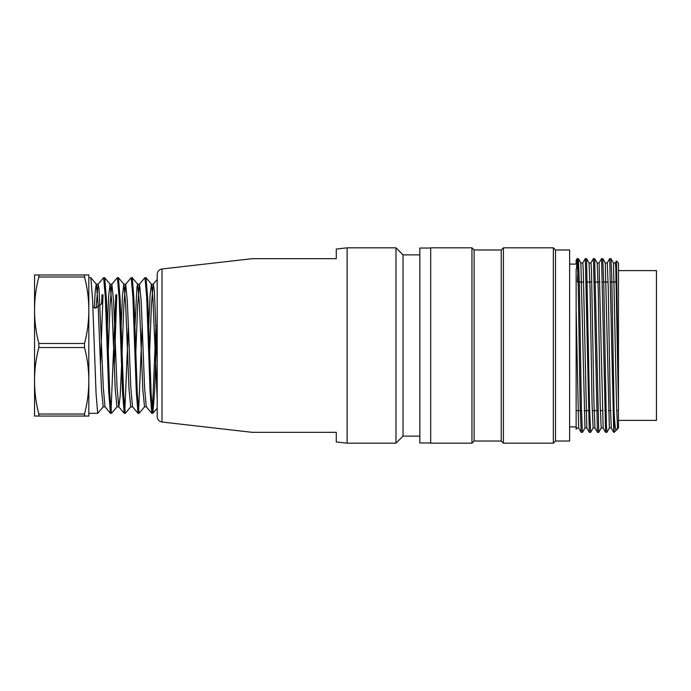 <?xml version="1.0" encoding="UTF-8"?>
<svg xmlns="http://www.w3.org/2000/svg" width="691" height="691" viewBox="0 0 691 691"><rect width="100%" height="100%" fill="white"/><g stroke="black" fill="none" stroke-linecap="round" stroke-linejoin="round"><path stroke-width="1.04" d="M162.005 268.98L162.005 422.02C159.042 421.441 157.436 419.644 157.194 416.63L157.194 274.37C157.436 271.356 159.042 269.559 162.005 268.98L252.163 258.676M336.275 432.324L252.18 432.324L336.275 432.324L252.18 432.324L336.275 432.324L336.275 441.938L347.124 443.181L347.124 247.819L336.275 249.062L336.275 258.676L252.18 258.676L336.275 258.676M419.843 254.875L403.026 254.875L395.969 247.819L347.124 247.819M419.843 436.125L403.026 436.125L403.026 254.875M403.026 436.125L395.969 443.181L395.969 247.819M613.496 263.081L616.51 404.01L617.538 427.988L618.462 427.988L618.462 407.31L618.462 420.387L656.45 420.387L656.45 270.613L618.462 270.613M616.493 261.103L618.462 407.31L615.767 266.761L615.327 263.021L613.47 263.012M611.302 427.738L610.213 402.542L608.218 286.86L607.268 263.211M603.148 427.729L599.088 263.236M594.951 427.945L593.94 402.62L591.461 269.214L590.917 263.021L589.052 263.012M586.806 427.954L583.247 269.404L582.755 263.021L580.855 263.012M578.652 427.954L576.139 309.741L576.139 429.223L576.812 428.049M580.889 263.219L584.975 427.893M589.077 263.046L590.062 288.493L592.057 404.062L593.12 427.954M597.205 263.193L598.216 288.354L600.177 404.097L601.187 427.798M605.281 263.185L609.358 427.876M577.417 282.023L578.402 258.693L577.201 258.676M578.436 258.71L579.412 285.4L581.373 407.103L582.427 432.238M586.555 258.762L589.553 407.189L590.606 432.281M594.649 258.805L598.752 432.324L597.473 432.324M602.768 258.831L603.804 285.228L606.404 425.691L606.897 432.307L609.419 427.979M610.948 258.823L611.742 275.363L614.118 412.518C614.783 424.835 615.5 430.718 616.268 430.182L617.538 427.988M614.118 412.518L614.118 432.324L618.462 427.988M616.035 273.671L615.888 282.023M569.626 264.1L576.139 264.1L576.139 260.507M576.139 269.17L576.139 417.977M614.118 429.716L613.781 432.255M613.746 432.221L609.712 258.771M605.592 432.229L601.593 258.771M597.439 432.255L593.474 258.797M589.302 432.281L585.346 258.823M581.166 432.298L580.164 405.755L578.212 283.871L577.201 258.771M577.175 258.797L576.562 268.514M576.139 426.9L569.626 426.9M555.512 249.987L555.512 441.013L569.626 441.013L569.626 249.987L555.512 249.987L553.344 247.819L503.419 247.819L503.419 443.181L553.344 443.181L553.344 247.819M555.512 441.013L553.344 443.181M503.419 247.819L501.243 249.987L501.243 441.013L503.419 443.181M501.243 441.013L474.112 441.013L474.112 249.987L471.944 247.819L430.7 247.819L430.7 443.181L471.944 443.181L471.944 247.819M474.112 441.013L471.944 443.181M430.7 442.966L419.843 442.966L419.843 248.034L430.7 248.034M618.462 407.31L618.462 263.012L616.519 261.077M101.612 303.798L102.035 294.729M102.994 294.807L100.437 365.271M97.699 413.278L96.075 393.766L92.551 298.883L90.867 277.713M90.789 277.67L88.819 277.67L88.819 413.33L97.699 413.33M103.633 277.687L105.326 297.026L108.72 391.901L110.43 413.27L104.937 406.731M111.001 411.672L115.838 294.72M116.77 294.72L114.274 366.696M111.458 413.192L109.748 393.844L106.397 298.901L104.747 277.825M118.342 277.67L117.418 277.67L119.111 297.009L122.514 391.944L124.216 413.27L118.722 406.74M124.803 411.603L128.414 325.513M124.32 413.33L125.261 413.33L123.611 393.844L120.13 298.97L118.429 277.747M132.223 277.67L131.204 277.67L132.905 297.052L136.3 391.909L138.001 413.27M138.597 411.637L142.216 325.478M139.072 413.166L137.31 393.844L133.933 298.84L132.301 277.851M145.896 277.67L144.998 277.67L146.691 297.026L150.085 391.901L151.795 413.261M152.374 411.732L156.019 324.839M156.511 338.054L154.689 389.784L152.892 413.287M151.89 413.33L152.823 413.33L151.139 393.818L147.727 298.961L145.982 277.756M96.265 284.182L95.28 290.436L94.304 307.797L92.896 306.761M96.351 284.234L98.053 303.504L101.447 389.283L103.184 406.697M107.399 325.582L108.703 295.705L110.05 284.182M110.137 284.234L111.838 303.47L115.233 389.266L116.96 406.731M121.193 325.357L122.488 295.584L123.836 284.182M123.914 284.234L125.624 303.479L129.01 389.214L130.746 406.714M134.944 326.221L136.965 287.214L137.621 284.182L139.547 284.182M137.699 284.243L139.409 303.496L142.795 389.292L144.523 406.723M148.764 325.366L150.068 295.636L151.398 284.182M146.008 277.722L151.493 284.243L152.918 298.236L157.194 399.234M102.009 303.504L95.479 308.281M157.194 357.601L154.292 290.142L153.307 284.182L151.441 284.182M153.203 284.251L151.415 305.189L149.645 350.959M146.25 406.697L144.557 387.236L141.223 301.682L139.547 284.243M139.444 284.321L137.63 305.871L135.816 352.816M138.01 413.287L132.517 406.749L130.798 387.297L127.369 301.717L125.71 284.277M125.598 284.346L123.844 305.491L122.082 351.831M121.538 366.351L120.208 395.572L118.861 406.809M118.757 406.731L117.038 387.349L113.635 301.699L111.907 284.243M111.812 284.295L109.999 305.569L108.228 352.099M104.972 406.679L103.287 387.305L99.02 288.795L98.174 284.182L96.308 284.182M98.062 284.243L96.144 307.797L94.304 307.797M88.819 274.949L84.518 274.958L88.819 274.949L88.819 416.051L38.851 416.051L38.851 414.021A173.424 150.189 0 0 1 34.55 380.776L34.55 416.051L38.851 416.051M34.55 310.233L34.55 380.776A173.424 150.189 0 0 1 38.851 347.53L38.851 343.479A173.424 150.189 180 0 1 34.55 310.233A173.424 150.189 180 0 1 38.851 276.987L38.851 274.958L34.55 274.949L34.55 310.233A173.424 150.18 180 0 1 34.55 310.129M38.851 274.958L84.518 274.958L84.518 276.987A173.424 150.189 180 0 1 88.819 310.233A173.424 150.18 180 0 0 88.819 310.129M34.55 274.949L38.851 274.949M88.819 310.233A173.424 150.189 180 0 1 84.518 343.479L84.518 347.53A173.424 150.189 0 0 1 88.819 380.776A173.424 150.189 0 0 1 84.518 414.021L84.518 416.051M84.518 276.987L38.851 276.987M84.518 347.53L38.851 347.53M38.851 343.479L84.518 343.479M38.851 414.021L84.518 414.021M578.168 282.075L583.653 282.075M586.288 282.075L591.816 282.075M594.415 282.075L599.961 282.075M602.535 282.075L608.115 282.075M610.671 282.075L616.242 282.075M162.005 422.02L252.163 432.324M395.969 443.181L347.124 443.181M616.242 282.023L610.671 282.023M608.106 282.023L602.535 282.023M599.961 282.023L594.407 282.023M591.816 282.023L586.288 282.023M583.653 282.023L578.168 282.023M618.462 410.618L616.683 410.618M614.083 410.618L612.839 410.618M610.421 410.618L608.512 410.618M605.947 410.618L604.694 410.618M602.319 410.618L600.332 410.618M597.81 410.618L592.213 410.618M589.622 410.618L584.111 410.618M581.451 410.618L576.139 410.618M607.268 263.012L605.247 263.012M599.088 263.012L597.171 263.012M611.336 427.988L609.358 427.988M603.191 427.988L601.187 427.988M594.994 427.988L593.12 427.988M586.84 427.988L584.975 427.988M578.687 427.988L576.752 427.988M578.41 258.659L580.889 262.96M582.478 432.341L584.966 428.031M586.547 258.659L589.043 262.977M590.624 432.333L593.12 428.014M594.692 258.667L597.188 262.995M598.76 432.333L601.265 427.997M602.837 258.667L605.342 263.012M610.974 258.676L613.496 263.038M616.424 261.077L615.301 263.021M611.233 427.988L613.772 432.376M607.173 263.003L609.704 258.615M603.105 428.005L605.636 432.385M599.037 262.986L601.567 258.615M594.977 428.023L597.499 432.393M590.909 262.969L593.431 258.607M586.84 428.04L589.363 432.393M582.781 262.951L585.294 258.598M578.712 428.057L581.226 432.402M576.069 260.472L577.158 258.598M501.243 249.987L474.112 249.987M610.913 258.676L609.712 258.676M602.742 258.676L601.593 258.676M594.614 258.676L593.474 258.676M586.521 258.676L585.346 258.676M606.897 432.324L605.627 432.324M590.606 432.324L589.337 432.324M582.427 432.324L581.2 432.324M104.669 277.67L103.633 277.67M111.458 413.33L110.525 413.33M139.072 413.33L138.105 413.33M96.386 284.277L90.901 277.747M103.279 406.731L97.811 413.227M110.163 284.269L104.712 277.782M117.055 406.74L111.579 413.253M123.939 284.26L118.463 277.739M130.832 406.749L125.399 413.209M137.716 284.251L132.318 277.825M144.609 406.757L139.15 413.244M157.203 408.174L152.927 413.253M103.529 277.739L98.036 284.277M117.323 277.73L111.83 284.26M131.117 277.722L125.624 284.251M144.903 277.713L139.418 284.243M151.795 413.287L146.311 406.766M157.194 279.492L153.212 284.234M125.71 284.182L123.879 284.182M111.907 284.182L110.094 284.182M146.354 406.818L144.523 406.818M132.577 406.818L130.746 406.818M118.792 406.818L116.96 406.818M105.006 406.818L103.184 406.818"/></g></svg>
